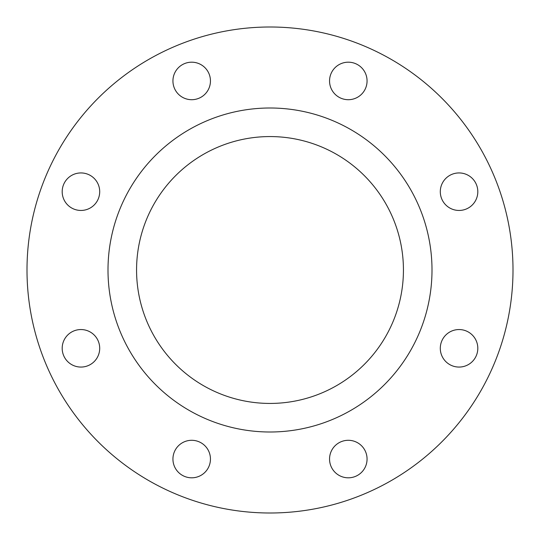 <?xml version="1.0" encoding="UTF-8"?>
<svg xmlns="http://www.w3.org/2000/svg" width="540" height="540" viewBox="0 0 540 540"><rect width="100%" height="100%" fill="white"/><g stroke="black" fill="none" stroke-linecap="round" stroke-linejoin="round"><path stroke-width="0.81" d="M172.935 80.946A18.758 18.758 0 0 0 191.693 99.704A18.758 18.758 0 0 0 210.451 80.946A18.758 18.758 0 0 0 191.693 62.188A18.758 18.758 0 0 0 172.935 80.946M62.188 191.693A18.758 18.758 0 0 0 80.946 210.451A18.758 18.758 0 0 0 99.704 191.693A18.758 18.758 0 0 0 80.946 172.935A18.758 18.758 0 0 0 62.188 191.693M62.188 348.307A18.758 18.758 0 0 0 80.946 367.065A18.758 18.758 0 0 0 99.704 348.307A18.758 18.758 0 0 0 80.946 329.549A18.758 18.758 0 0 0 62.188 348.307M172.935 459.054A18.758 18.758 0 0 0 191.693 477.812A18.758 18.758 0 0 0 210.451 459.054A18.758 18.758 0 0 0 191.693 440.296A18.758 18.758 0 0 0 172.935 459.054M329.549 459.054A18.758 18.758 0 0 0 348.307 477.812A18.758 18.758 0 0 0 367.065 459.054A18.758 18.758 0 0 0 348.307 440.296A18.758 18.758 0 0 0 329.549 459.054M440.296 348.307A18.758 18.758 0 0 0 459.054 367.065A18.758 18.758 0 0 0 477.812 348.307A18.758 18.758 0 0 0 459.054 329.549A18.758 18.758 0 0 0 440.296 348.307M440.296 191.693A18.758 18.758 0 0 0 459.054 210.451A18.758 18.758 0 0 0 477.812 191.693A18.758 18.758 0 0 0 459.054 172.935A18.758 18.758 0 0 0 440.296 191.693M329.549 80.946A18.758 18.758 0 0 0 348.307 99.704A18.758 18.758 0 0 0 367.065 80.946A18.758 18.758 0 0 0 348.307 62.188A18.758 18.758 0 0 0 329.549 80.946M136.566 270A133.434 133.434 0 0 0 270 403.434A133.434 133.434 0 0 0 403.434 270A133.434 133.434 0 0 0 270 136.566A133.434 133.434 0 0 0 136.566 270M432 270A162 162 0 0 0 270 108A162 162 0 0 0 108 270A162 162 0 0 0 270 432A162 162 0 0 0 432 270M513 270A243 243 0 0 0 270 27A243 243 0 0 0 27 270A243 243 0 0 0 270 513A243 243 0 0 0 513 270"/></g></svg>
